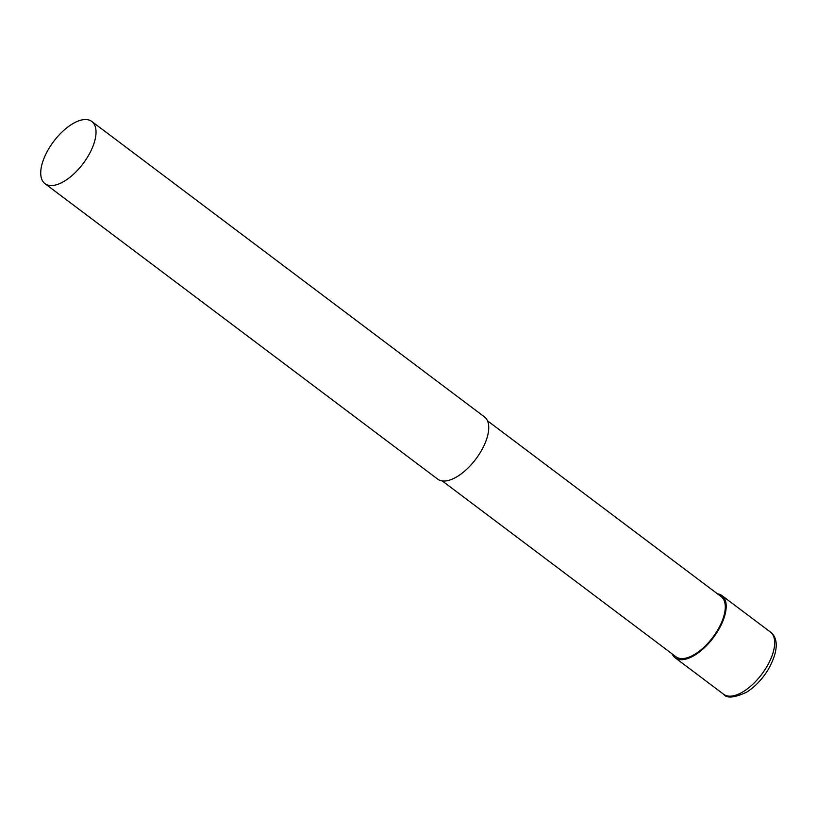 <?xml version="1.0" encoding="UTF-8"?>
<svg xmlns="http://www.w3.org/2000/svg" width="817" height="817" viewBox="0 0 817 817"><rect width="100%" height="100%" fill="white"/><g stroke="black" fill="none" stroke-linecap="round" stroke-linejoin="round"><path stroke-width="1.23" d="M81.302 120.068A38.92 18.423 127 0 1 91.78 121.447A38.92 18.423 127 0 1 88.644 155.21A38.92 18.423 127 0 1 55.454 185.03A38.92 18.423 127 0 1 44.976 183.651A38.92 18.423 127 0 1 48.111 149.889A38.92 18.423 127 0 1 81.302 120.068M91.78 121.447L484.501 416.925A38.92 18.423 127 0 1 481.366 450.688A38.92 18.423 127 0 1 448.176 480.508A38.92 18.423 127 0 1 437.698 479.13L44.976 183.651M487.483 420.796L721.176 596.624A37.623 17.8 127 0 1 718.143 629.264A37.623 17.8 127 0 1 686.066 658.083A37.623 17.8 127 0 1 675.935 656.756L442.242 480.927M717.408 593.796A38.92 18.423 127 0 1 721.952 595.593A38.92 18.423 127 0 1 718.817 629.356A38.92 18.423 127 0 1 685.626 659.166A38.92 18.423 127 0 1 675.159 657.797A38.92 18.423 127 0 1 672.166 653.927M766.285 667.56A38.92 18.423 127 0 1 734.115 695.645A38.92 18.423 127 0 1 723.637 694.276C726.681 698.535 734.32 697.851 746.564 692.224C754.939 686.913 762.128 679.397 768.154 669.664C779.571 649.433 777.498 637.219 770.441 632.072A38.92 18.423 127 0 1 766.285 667.56M721.952 595.593L770.441 632.072M675.159 657.797L723.637 694.276"/></g></svg>
